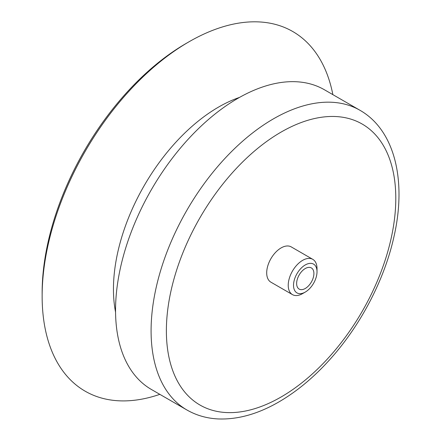 <?xml version="1.0" encoding="UTF-8"?>
<svg xmlns="http://www.w3.org/2000/svg" width="441" height="441" viewBox="0 0 441 441"><rect width="100%" height="100%" fill="white"/><g stroke="black" fill="none" stroke-linecap="round" stroke-linejoin="round"><path stroke-width="0.66" d="M302.62 293.601A20.358 11.753 -60 0 0 302.625 293.601L305.271 292.074A16.609 9.592 -60 0 1 293.524 285.294A16.609 9.592 -60 0 1 305.271 264.947A16.609 9.592 -60 0 1 317.018 271.728A16.609 9.592 -60 0 1 305.271 292.074L302.62 293.601A20.358 11.753 -60 0 1 292.444 294.61A20.358 11.753 -60 0 1 292.444 271.105A20.358 11.753 -60 0 1 312.801 259.352A20.358 11.753 -60 0 1 317.018 268.668L317.018 271.728M305.271 288.486A12.216 7.05 -60 0 1 299.163 289.087A12.216 7.05 -60 0 1 299.163 274.986A12.216 7.05 -60 0 1 311.379 267.935A12.216 7.05 -60 0 1 313.248 277.72A12.216 7.05 -60 0 1 305.271 288.486M292.444 294.61L270.912 282.179A20.358 11.753 -60 0 1 270.912 258.674A20.358 11.753 -60 0 1 291.264 246.916L312.801 259.352M186.923 409.987L151.384 389.469A173.037 99.903 -60 0 1 151.384 189.663A173.037 99.903 -60 0 1 324.422 89.76L359.955 110.278A173.037 99.903 -60 0 0 186.923 210.181A173.037 99.903 -60 0 0 186.923 409.987C196.449 415.433 206.95 418.421 218.433 418.95C237.947 419.634 258.084 413.967 278.85 401.955C297.168 391.299 314.461 376.835 330.733 358.555C361.157 324.488 384.695 279.081 394.061 236.249C406.701 180.904 394.96 130.233 359.955 110.278M159.835 394.348A207.645 119.886 -60 0 1 42.138 296.132A207.645 119.886 -60 0 1 188.957 41.818A207.645 119.886 -60 0 1 332.867 94.639M42.138 296.132L42.138 292.802A203.571 117.532 -60 0 1 186.08 43.483L188.957 41.818M281.088 396.999A162.222 93.657 -60 0 1 181.747 255.675A162.222 93.657 -60 0 1 380.429 140.966A162.222 93.657 -60 0 1 281.088 396.999M115.559 312.145A148.7 85.852 -60 0 1 239.54 97.4"/></g></svg>
